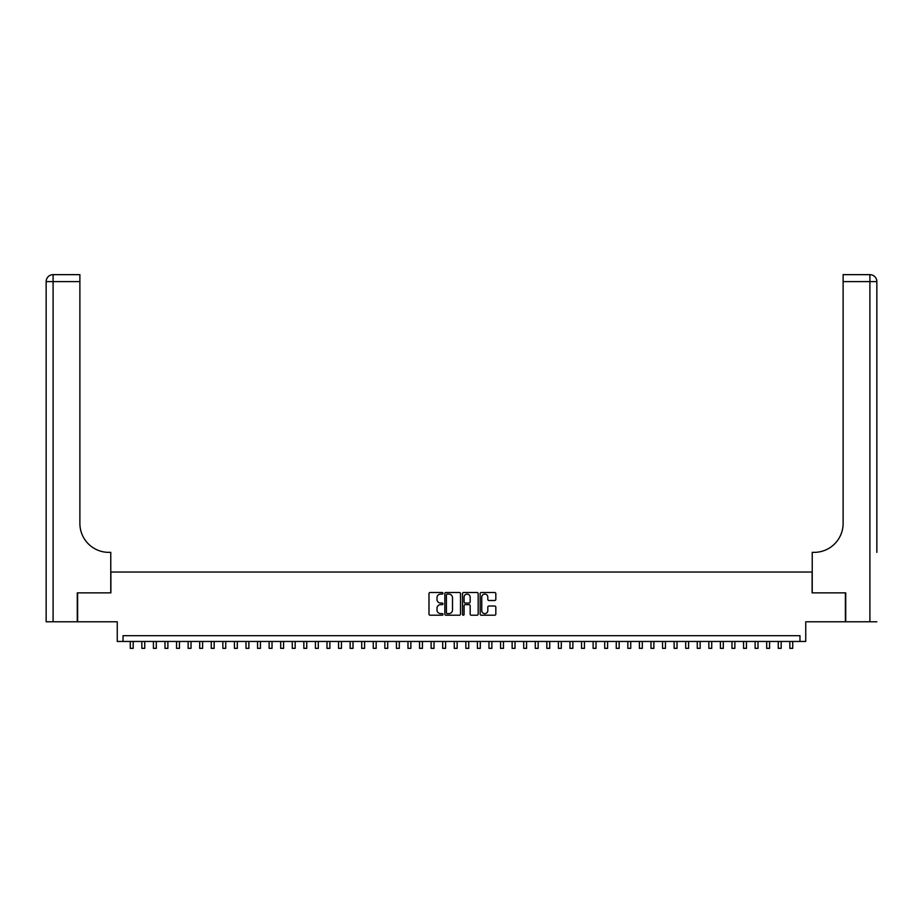 <?xml version="1.0" encoding="UTF-8"?>
<svg xmlns="http://www.w3.org/2000/svg" width="923" height="923" viewBox="0 0 923 923"><rect width="100%" height="100%" fill="white"/><g stroke="black" fill="none" stroke-linecap="round" stroke-linejoin="round"><path stroke-width="1.38" d="M442.982 593.293A0.796 0.796 0 0 0 442.186 592.497L430.118 592.497A1.131 1.131 0 0 0 428.987 593.627L428.987 614.072A1.131 1.131 0 0 0 430.118 615.214L442.186 615.214A0.796 0.796 0 0 0 442.982 614.418A0.796 0.796 0 0 0 442.186 613.622L440.629 613.622A3.634 3.634 0 0 1 436.994 609.988L436.994 608.28A3.634 3.634 0 0 1 440.629 604.646L442.186 604.646A0.796 0.796 0 0 0 442.982 603.85A0.796 0.796 0 0 0 442.186 603.065L440.629 603.065A3.634 3.634 0 0 1 436.994 599.431L436.994 597.723A3.634 3.634 0 0 1 440.629 594.089L442.186 594.089A0.796 0.796 0 0 0 442.982 593.293M494.693 600.504A1.131 1.131 0 0 0 495.824 599.373L495.824 593.627A1.131 1.131 0 0 0 494.693 592.497L481.287 592.497A1.131 1.131 0 0 0 480.156 593.627L480.156 614.072A1.131 1.131 0 0 0 481.287 615.214L494.693 615.214A1.131 1.131 0 0 0 495.824 614.072L495.824 607.149A1.131 1.131 0 0 0 494.693 606.019L488.959 606.019A1.131 1.131 0 0 0 487.817 607.149L487.817 610.588A3.034 3.034 0 0 1 484.783 613.622A3.034 3.034 0 0 1 481.748 610.588L481.748 597.123A3.034 3.034 0 0 1 484.783 594.089A3.034 3.034 0 0 1 487.817 597.123L487.817 599.373A1.131 1.131 0 0 0 488.959 600.504L494.693 600.504M799.964 641.462L805.744 641.462L805.744 621.79L845.376 621.79L845.376 592.866L812.113 592.866L812.113 572.029L110.887 572.029L110.887 592.866L77.624 592.866L77.624 621.79L117.256 621.79L117.256 641.462L799.964 641.462L799.964 635.682L123.036 635.682L123.036 641.462M460.508 593.627A1.131 1.131 0 0 0 459.366 592.497L445.971 592.497A1.131 1.131 0 0 0 444.828 593.627L444.828 614.072A1.131 1.131 0 0 0 445.971 615.214L459.366 615.214A1.131 1.131 0 0 0 460.508 614.072L460.508 593.627M463.634 592.497L477.029 592.497A1.131 1.131 0 0 1 478.172 593.627L478.172 614.072A1.131 1.131 0 0 1 477.029 615.214L471.295 615.214A1.131 1.131 0 0 1 470.165 614.072L470.165 605.788A1.131 1.131 0 0 0 469.022 604.646L465.215 604.646A1.131 1.131 0 0 0 464.084 605.788L464.084 614.418A0.796 0.796 0 0 1 463.288 615.214A0.796 0.796 0 0 1 462.492 614.418L462.492 593.627A1.131 1.131 0 0 1 463.634 592.497M447.217 594.089A0.796 0.796 0 0 0 446.42 594.885L446.42 612.826A0.796 0.796 0 0 0 447.217 613.622L448.866 613.622A3.634 3.634 0 0 0 452.501 609.988L452.501 597.723A3.634 3.634 0 0 0 448.866 594.089L447.217 594.089M470.165 597.181A3.034 3.034 0 0 0 467.119 594.147A3.034 3.034 0 0 0 464.084 597.181L464.084 601.923A1.131 1.131 0 0 0 465.215 603.065L469.022 603.065A1.131 1.131 0 0 0 470.165 601.923L470.165 597.181M130.27 641.462L130.27 648.35L133.166 648.35L133.166 641.462M77.278 592.866L110.772 592.866L110.772 552.358L108.81 552.358A28.925 28.925 0 0 1 79.886 523.433L79.886 281.596L53.096 281.596L53.096 621.79L77.278 621.79L77.278 592.866M53.096 621.79L46.15 621.79L46.15 281.596A6.946 6.946 0 0 1 53.096 274.65L79.886 274.65L79.886 281.596M46.15 552.358L46.15 281.596L53.096 281.596L53.096 274.65M108.81 552.358A28.925 28.925 0 0 1 79.886 523.433M876.85 621.79L845.722 621.79L845.722 592.866L812.228 592.866L812.228 552.358L814.19 552.358A28.925 28.925 0 0 0 843.114 523.433L843.114 274.65L869.904 274.65A6.946 6.946 0 0 1 876.85 281.596L876.85 552.358M814.19 552.358A28.925 28.925 0 0 0 843.114 523.433M876.85 281.596A6.946 6.946 0 0 0 869.904 274.65A6.946 6.946 0 0 1 876.85 281.596L843.114 281.596M141.842 641.462L141.842 648.35L144.738 648.35L144.738 641.462M153.414 641.462L153.414 648.35L156.31 648.35L156.31 641.462M164.986 641.462L164.986 648.35L167.882 648.35L167.882 641.462M176.558 641.462L176.558 648.35L179.454 648.35L179.454 641.462M188.13 641.462L188.13 648.35L191.026 648.35L191.026 641.462M199.703 641.462L199.703 648.35L202.599 648.35L202.599 641.462M211.275 641.462L211.275 648.35L214.159 648.35L214.159 641.462M222.847 641.462L222.847 648.35L225.731 648.35L225.731 641.462M234.419 641.462L234.419 648.35L237.303 648.35L237.303 641.462M245.991 641.462L245.991 648.35L248.875 648.35L248.875 641.462M257.552 641.462L257.552 648.35L260.448 648.35L260.448 641.462M269.124 641.462L269.124 648.35L272.02 648.35L272.02 641.462M280.696 641.462L280.696 648.35L283.592 648.35L283.592 641.462M292.268 641.462L292.268 648.35L295.164 648.35L295.164 641.462M303.84 641.462L303.84 648.35L306.736 648.35L306.736 641.462M315.412 641.462L315.412 648.35L318.308 648.35L318.308 641.462M326.984 641.462L326.984 648.35L329.88 648.35L329.88 641.462M338.556 641.462L338.556 648.35L341.452 648.35L341.452 641.462M350.129 641.462L350.129 648.35L353.024 648.35L353.024 641.462M361.701 641.462L361.701 648.35L364.597 648.35L364.597 641.462M373.273 641.462L373.273 648.35L376.157 648.35L376.157 641.462M384.845 641.462L384.845 648.35L387.729 648.35L387.729 641.462M396.417 641.462L396.417 648.35L399.301 648.35L399.301 641.462M407.978 641.462L407.978 648.35L410.873 648.35L410.873 641.462M419.55 641.462L419.55 648.35L422.446 648.35L422.446 641.462M431.122 641.462L431.122 648.35L434.018 648.35L434.018 641.462M442.694 641.462L442.694 648.35L445.59 648.35L445.59 641.462M454.266 641.462L454.266 648.35L457.162 648.35L457.162 641.462M465.838 641.462L465.838 648.35L468.734 648.35L468.734 641.462M477.41 641.462L477.41 648.35L480.306 648.35L480.306 641.462M488.982 641.462L488.982 648.35L491.878 648.35L491.878 641.462M500.554 641.462L500.554 648.35L503.45 648.35L503.45 641.462M512.127 641.462L512.127 648.35L515.022 648.35L515.022 641.462M523.699 641.462L523.699 648.35L526.583 648.35L526.583 641.462M535.271 641.462L535.271 648.35L538.155 648.35L538.155 641.462M546.843 641.462L546.843 648.35L549.727 648.35L549.727 641.462M558.403 641.462L558.403 648.35L561.299 648.35L561.299 641.462M569.976 641.462L569.976 648.35L572.871 648.35L572.871 641.462M581.548 641.462L581.548 648.35L584.444 648.35L584.444 641.462M593.12 641.462L593.12 648.35L596.016 648.35L596.016 641.462M604.692 641.462L604.692 648.35L607.588 648.35L607.588 641.462M616.264 641.462L616.264 648.35L619.16 648.35L619.16 641.462M627.836 641.462L627.836 648.35L630.732 648.35L630.732 641.462M639.408 641.462L639.408 648.35L642.304 648.35L642.304 641.462M650.98 641.462L650.98 648.35L653.876 648.35L653.876 641.462M662.552 641.462L662.552 648.35L665.448 648.35L665.448 641.462M674.125 641.462L674.125 648.35L677.009 648.35L677.009 641.462M685.697 641.462L685.697 648.35L688.581 648.35L688.581 641.462M697.269 641.462L697.269 648.35L700.153 648.35L700.153 641.462M708.841 641.462L708.841 648.35L711.725 648.35L711.725 641.462M720.402 641.462L720.402 648.35L723.297 648.35L723.297 641.462M731.974 641.462L731.974 648.35L734.87 648.35L734.87 641.462M743.546 641.462L743.546 648.35L746.442 648.35L746.442 641.462M755.118 641.462L755.118 648.35L758.014 648.35L758.014 641.462M766.69 641.462L766.69 648.35L769.586 648.35L769.586 641.462M778.262 641.462L778.262 648.35L781.158 648.35L781.158 641.462M789.834 641.462L789.834 648.35L792.73 648.35L792.73 641.462M869.904 621.79L869.904 274.65"/></g></svg>
